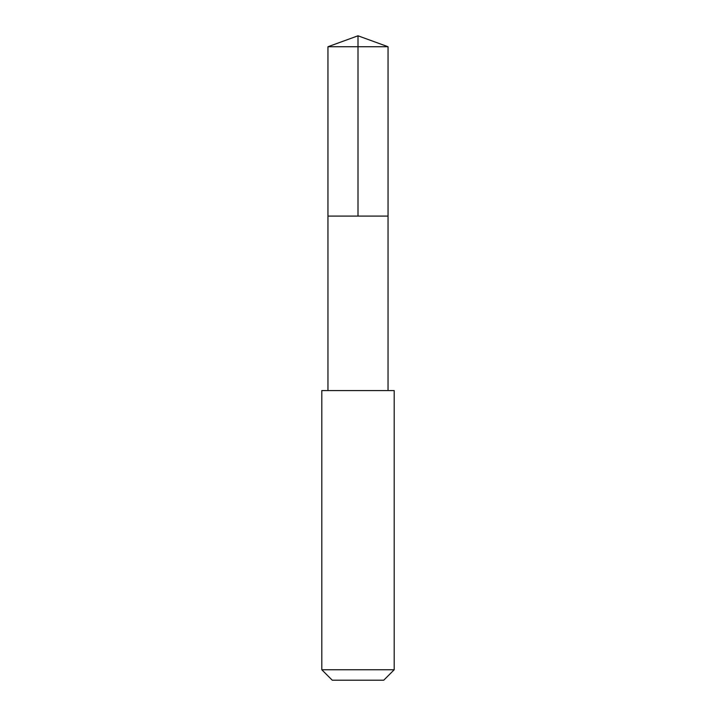 <?xml version="1.0" encoding="UTF-8"?>
<svg xmlns="http://www.w3.org/2000/svg" width="716" height="716" viewBox="0 0 716 716"><rect width="100%" height="100%" fill="white"/><g stroke="black" fill="none" stroke-linecap="round" stroke-linejoin="round"><path stroke-width="1.07" d="M327.955 216.089L388.045 216.089L388.045 46.737L327.955 46.737L327.955 216.089L388.045 216.089L388.036 390.569L327.964 390.569L327.955 216.089M337.755 390.578L321.797 390.578L321.797 669.746L394.203 669.746L394.203 390.578L337.755 390.578M394.203 669.746L383.749 680.2L332.251 680.2L321.797 669.746M358 216.089L358 35.8L327.955 46.737M358 35.8L388.045 46.737M327.964 390.569L321.797 390.578M388.036 390.569L394.203 390.578"/></g></svg>
